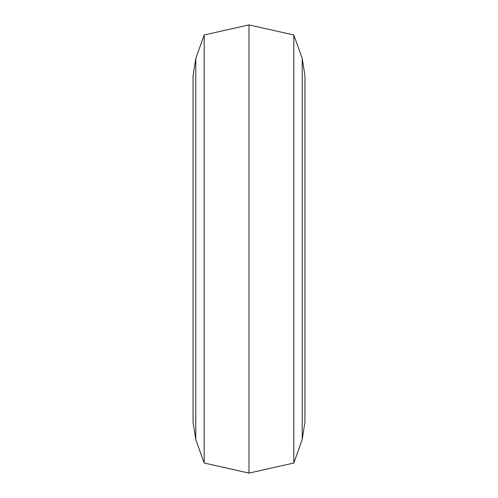 <?xml version="1.0" encoding="UTF-8"?>
<svg xmlns="http://www.w3.org/2000/svg" width="498" height="498" viewBox="0 0 498 498"><rect width="100%" height="100%" fill="white"/><g stroke="black" fill="none" stroke-linecap="round" stroke-linejoin="round"><path stroke-width="0.75" d="M293.82 463.016L293.82 34.985L249 24.9L249 473.1L293.82 463.016L302.224 439.485L302.224 58.515L304.938 75.74L304.938 422.26L302.224 439.485M204.18 34.985L195.776 58.515L195.776 439.485L204.18 463.016L204.18 34.985L249 24.9M304.938 75.74L304.938 422.26M195.776 58.515L193.062 75.74L193.062 422.26L195.776 439.485M204.18 463.016L249 473.1M302.224 58.515L293.82 34.985"/></g></svg>
